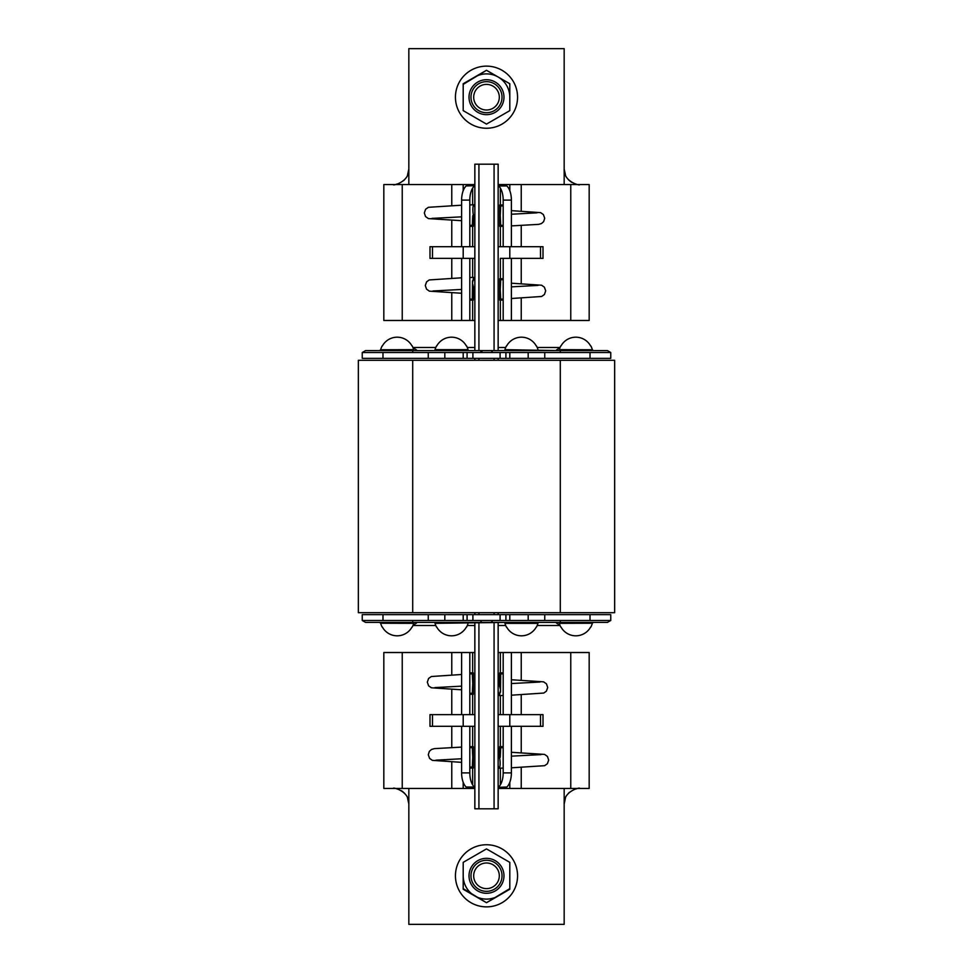 <?xml version="1.0" encoding="UTF-8"?>
<svg xmlns="http://www.w3.org/2000/svg" width="973" height="973" viewBox="0 0 973 973"><rect width="100%" height="100%" fill="white"/><g stroke="black" fill="none" stroke-linecap="round" stroke-linejoin="round"><path stroke-width="1.46" d="M358.344 360.29L358.344 612.71L358.344 360.29L412.71 360.29L412.71 612.71L358.344 612.71M560.29 360.29L614.656 360.29L614.656 612.71L560.29 612.71L560.29 360.29L412.71 360.29M560.29 612.71L412.71 612.71M498.152 652.518L570.762 652.518L570.762 788.434L589.176 788.434L589.176 652.518L498.152 652.518L498.152 622.416L498.152 808.818L498.152 788.434L504.792 788.434L506.836 787.035A15.532 7.772 90 0 0 511.384 772.903L511.384 726.296L503.187 726.296L503.187 772.903L511.384 772.903M503.187 726.296L498.152 726.296L498.152 714.644L543.007 714.644L543.007 726.296L511.384 726.296M498.152 614.656L498.152 612.71L498.152 614.656M474.848 612.71L474.848 614.656L474.848 612.71M474.374 714.644L469.813 714.644L474.848 714.644L474.848 726.296L469.813 726.296L469.813 772.903A15.532 7.772 90 0 0 474.374 787.035L466.164 787.035L468.208 788.434L474.848 788.434L474.848 808.818L474.848 622.416L474.848 652.518L469.813 652.518L469.813 714.644L429.993 714.644L429.993 726.296L451.764 726.296L451.764 747.495M498.152 808.818L474.848 808.818M474.848 320.482L402.238 320.482L402.238 184.566L383.824 184.566L383.824 320.482L474.848 320.482L474.848 350.584L474.848 164.182L474.848 184.566L468.208 184.566L466.164 185.965A15.532 7.772 -90 0 0 461.616 200.097L461.616 246.704L469.813 246.704L469.813 200.097L461.616 200.097M469.813 246.704L474.848 246.704L474.848 258.356L429.993 258.356L429.993 246.704L461.616 246.704M474.848 358.344L474.848 360.29L474.848 358.344M474.848 164.182L498.152 164.182L498.152 350.584M498.152 358.344L498.152 360.29M559.317 622.416L559.317 623.352L592.326 623.243A11.262 11.262 0 0 0 593.287 622.416M557.565 622.416L537.96 622.416L537.96 623.352L504.951 623.352L504.951 622.416L435.04 623.352A17.088 17.088 0 0 0 436.536 627.074L436.755 627.074A16.894 16.894 0 0 0 466.347 627.074L466.566 627.074A17.088 17.088 0 0 0 468.049 623.352M435.04 623.352L435.04 622.416L415.435 622.416M380.674 622.416L380.674 623.352A17.088 17.088 0 0 0 382.17 627.074L382.389 627.074A16.894 16.894 0 0 0 411.98 627.074L412.199 627.074A17.088 17.088 0 0 0 413.683 623.352L380.674 623.243A11.262 11.262 0 0 1 379.713 622.416M467.089 614.656L472.902 614.656L472.902 620.482L467.089 620.482L467.089 614.656L444.819 614.656L444.819 620.482L362.236 620.482L362.236 614.656L362.236 620.482L365.593 622.416L362.236 620.482M500.098 620.482L500.098 614.656L505.911 614.656L505.911 620.482L472.902 620.482M500.098 614.656L472.902 614.656M490.465 622.416L490.38 622.416A1.946 1.946 0 0 0 492.326 620.482L492.326 620.555M480.674 620.555L480.674 620.482A1.946 1.946 0 0 0 482.62 622.416L482.535 622.416M607.407 622.416L610.764 620.482L610.764 614.656L610.764 620.482L607.407 622.416L365.593 622.416M467.089 620.482L444.819 620.482M444.819 614.656L428.254 614.656L428.254 620.482M428.254 614.656L362.236 614.656M610.764 614.656L505.911 614.656M528.181 614.656L528.181 620.482L505.911 620.482M544.746 614.656L544.746 620.482L528.181 620.482M590.015 614.656L590.015 620.482L544.746 620.482M590.015 620.482L610.764 620.482M413.683 350.584L413.683 349.648L380.674 349.757A11.262 11.262 0 0 0 379.713 350.584M473.875 350.584L504.951 350.584L504.951 349.648L557.565 350.584M592.326 350.584L592.326 349.648A17.088 17.088 0 0 0 590.83 345.926L590.611 345.926A16.894 16.894 0 0 0 561.02 345.926L560.801 345.926A17.088 17.088 0 0 0 559.317 349.648L592.326 349.757A11.262 11.262 0 0 1 593.287 350.584M505.911 358.344L500.098 358.344L500.098 352.518L505.911 352.518L505.911 358.344L528.181 358.344L528.181 352.518L610.764 352.518L610.764 358.344L610.764 352.518L607.407 350.584L610.764 352.518M472.902 352.518L472.902 358.344L467.089 358.344L467.089 352.518L500.098 352.518M472.902 358.344L500.098 358.344M365.593 350.584L362.236 352.518L365.593 350.584L482.62 350.584A1.946 1.946 0 0 0 480.674 352.518L482.62 350.584L490.465 350.584M492.326 352.445L492.326 352.518A1.946 1.946 0 0 0 490.38 350.584L607.407 350.584M505.911 352.518L528.181 352.518M528.181 358.344L544.746 358.344L544.746 352.518M544.746 358.344L610.764 358.344M428.254 352.518L428.254 358.344L362.236 358.344L362.236 352.518L467.089 352.518M428.254 358.344L467.089 358.344M444.819 358.344L444.819 352.518M504.951 623.352A17.088 17.088 0 0 0 506.434 627.074L506.653 627.074A16.894 16.894 0 0 0 536.245 627.074L536.464 627.074A17.088 17.088 0 0 0 537.96 623.352M468.049 350.584L468.049 349.648L435.04 349.648L435.04 350.584M468.049 349.648A17.088 17.088 0 0 0 466.566 345.926L466.347 345.926A16.894 16.894 0 0 0 436.755 345.926L436.536 345.926A17.088 17.088 0 0 0 435.04 349.648M537.96 349.648A17.088 17.088 0 0 0 536.464 345.926L536.245 345.926A16.894 16.894 0 0 0 506.653 345.926L506.434 345.926A17.088 17.088 0 0 0 504.951 349.648M413.683 349.648A17.088 17.088 0 0 0 412.199 345.926L411.98 345.926A16.894 16.894 0 0 0 382.389 345.926L382.17 345.926A17.088 17.088 0 0 0 380.674 349.648L380.674 350.584M559.317 623.352A17.088 17.088 0 0 0 560.801 627.074L561.02 627.074A16.894 16.894 0 0 0 590.611 627.074L590.83 627.074A17.088 17.088 0 0 0 592.326 623.352L592.326 622.416M503.187 226.32L499.721 226.32L499.721 204.95L503.187 204.95M396.084 184.311L398.358 183.715M403.479 180.759L404.5 179.798M407.456 175.432L408.83 169.034C409.718 181.842 392.447 186.123 393.299 184.566M473.778 289.054L473.279 300.098L469.813 300.098M473.778 216.444L473.279 226.32L469.813 226.32M503.187 278.74L499.721 278.74L499.721 300.098L503.187 300.098M503.187 279.713L500.706 279.713L500.256 289.419L500.706 299.125L503.187 299.125M469.813 299.125L472.294 299.125L472.501 280.783M503.187 205.923L500.706 205.923L500.256 215.629L500.706 225.347L503.187 225.347M506.836 185.965A15.532 7.772 90 0 1 511.384 200.097L503.187 200.097A15.532 7.772 -90 0 0 498.626 185.965L506.836 185.965L504.792 184.566L589.176 184.566L589.176 320.482L570.762 320.482L570.762 184.566M498.626 246.704L511.384 246.704L511.384 200.097M503.187 246.704L500.353 246.704L503.187 246.704L503.187 200.097M498.152 184.566L504.792 184.566M500.353 226.32L500.353 246.704L498.152 246.704M469.813 258.356L474.374 258.356L469.813 258.356L469.813 320.482L461.616 320.482L461.616 258.356M474.374 258.356L472.647 258.356L472.647 277.439M521.236 283.581L521.236 258.356L543.007 258.356L543.007 246.704L521.236 246.704L521.236 225.505M511.384 246.704L521.236 246.704M521.236 258.356L511.384 258.356L511.384 320.482L570.762 320.482M498.152 320.482L503.187 320.482L503.187 258.356L511.384 258.356M500.353 300.098L500.353 320.482L511.384 320.482M503.187 258.356L500.353 258.356L500.353 278.74M579.701 184.566C580.589 186.111 563.318 181.902 564.17 169.034L565.556 175.456M567.235 178.302L568.986 180.273M569.898 181.075L571.71 182.352M574.009 183.483L576.393 184.213M408.83 184.566L408.83 48.65L564.17 48.65L564.17 184.566M469.813 225.347L472.294 225.347L472.744 215.629M466.164 185.965L474.848 185.673M474.374 185.965A15.532 7.772 90 0 0 469.813 200.097M472.647 226.32L472.647 246.704L474.374 246.704M463.184 190.732L463.184 184.566L402.238 184.566M463.184 184.566L468.208 184.566M432.499 246.704L432.499 258.356M469.813 320.482L472.647 320.482L472.647 300.098M540.501 258.356L540.501 246.704M492.91 108.295A12.819 12.819 0 0 0 497.592 90.781A12.819 12.819 0 0 0 480.09 86.098A12.819 12.819 0 0 0 475.408 103.6A12.819 12.819 0 0 0 492.91 108.295M478.728 83.739A15.532 15.532 0 0 1 499.952 89.431A15.532 15.532 0 0 1 494.272 110.642A15.532 15.532 0 0 1 473.048 104.962A15.532 15.532 0 0 1 478.728 83.739M486.5 124.094L463.197 110.642L463.197 83.739L486.5 70.287L509.803 83.739L509.803 97.191A23.303 23.303 0 0 0 474.848 77.013A23.303 23.303 0 0 1 509.803 97.191L509.803 110.642L486.5 124.094L509.803 110.642M457.979 84.882A31.063 31.063 0 0 1 498.808 68.669A31.063 31.063 0 0 1 515.021 109.499A31.063 31.063 0 0 1 474.192 125.712A31.063 31.063 0 0 1 457.979 84.882M469.022 97.191A17.478 17.478 0 0 1 486.5 79.713A17.478 17.478 0 0 1 503.978 97.191A17.478 17.478 0 0 1 486.5 114.668A17.478 17.478 0 0 1 469.022 97.191M509.803 84.371L509.244 83.423M463.197 110.01L463.756 110.958M486.5 70.287L463.197 84.371M509.803 258.356L509.803 246.704M463.197 246.704L463.197 258.356M474.848 207.431A5.826 1.131 88.2 0 0 473.815 204.792A5.826 1.131 88.2 0 0 472.878 210.618A5.826 1.131 88.2 0 0 474.192 216.432A5.826 1.131 88.2 0 0 474.848 215.142M474.848 281.306L473.535 277.414L472.452 283.228L473.9 289.054L474.848 286.597M469.813 746.68L473.279 746.68L473.279 768.05L469.813 768.05M576.916 788.689L574.642 789.285M569.521 792.241L568.5 793.202M565.544 797.568L564.17 803.966C563.282 791.158 580.553 786.877 579.701 788.434M499.222 683.946L499.721 672.902L503.187 672.902M499.222 756.556L499.721 746.68L503.187 746.68M469.813 694.26L473.279 694.26L473.279 672.902L469.813 672.902M469.813 693.287L472.294 693.287L472.744 683.581L472.294 673.875L469.813 673.875M503.187 673.875L500.706 673.875L500.499 692.217M469.813 767.077L472.294 767.077L472.744 757.371L472.294 747.653L469.813 747.653M466.164 787.035A15.532 7.772 -90 0 1 461.616 772.903L469.813 772.903M469.813 726.296L461.616 726.296L461.616 772.903M474.374 726.296L472.647 726.296L472.647 746.68M468.208 788.434L383.824 788.434L383.824 652.518L402.238 652.518L402.238 788.434M503.187 714.644L498.626 714.644L503.187 714.644L503.187 652.518L511.384 652.518L511.384 714.644M498.626 714.644L500.353 714.644L500.353 695.561M461.616 726.296L451.764 726.296M472.647 672.902L472.647 652.518L402.238 652.518M461.616 652.518L461.616 714.644M469.813 714.644L472.647 714.644L472.647 694.26M393.299 788.434C392.411 786.889 409.682 791.098 408.83 803.966L407.444 797.544M405.765 794.698L404.014 792.727M403.102 791.925L401.29 790.648M398.991 789.517L396.607 788.787M564.17 788.434L564.17 924.35L408.83 924.35L408.83 788.434M503.187 747.653L500.706 747.653L500.256 757.371M506.836 787.035L498.152 787.327M498.626 787.035A15.532 7.772 -90 0 0 503.187 772.903M500.353 746.68L500.353 726.296L498.626 726.296M509.816 782.268L509.816 788.434L570.762 788.434M509.816 788.434L504.792 788.434M540.501 726.296L540.501 714.644M503.187 652.518L500.353 652.518L500.353 672.902M432.499 714.644L432.499 726.296M480.09 864.705A12.819 12.819 0 0 0 475.408 882.219A12.819 12.819 0 0 0 492.91 886.902A12.819 12.819 0 0 0 497.592 869.4A12.819 12.819 0 0 0 480.09 864.705M494.272 889.261A15.532 15.532 0 0 1 473.048 883.569A15.532 15.532 0 0 1 478.728 862.358A15.532 15.532 0 0 1 499.952 868.038A15.532 15.532 0 0 1 494.272 889.261M486.5 848.906L463.197 862.358L486.5 848.906L509.803 862.358L509.803 889.261L486.5 902.713L463.197 889.261L463.197 875.809A23.303 23.303 0 0 0 498.152 895.987A23.303 23.303 0 0 1 463.197 875.809L463.197 862.99M515.021 888.118A31.063 31.063 0 0 1 474.192 904.331A31.063 31.063 0 0 1 457.979 863.501A31.063 31.063 0 0 1 498.808 847.288A31.063 31.063 0 0 1 515.021 888.118M503.978 875.809A17.478 17.478 0 0 1 486.5 893.287A17.478 17.478 0 0 1 469.022 875.809A17.478 17.478 0 0 1 486.5 858.332A17.478 17.478 0 0 1 503.978 875.809M463.197 888.629L486.5 902.713L509.803 888.629M463.197 714.644L463.197 726.296M509.803 726.296L509.803 714.644M498.152 765.569A5.826 1.131 -91.8 0 0 499.185 768.208A5.826 1.131 -91.8 0 0 500.122 762.382A5.826 1.131 -91.8 0 0 498.808 756.568A5.826 1.131 -91.8 0 0 498.152 757.858M498.152 691.694L499.465 695.586L500.548 689.772L499.1 683.946L498.152 686.403M478.923 612.71L478.923 614.656M478.923 622.416L478.923 808.818M494.077 808.818L494.077 622.416M494.077 614.656L494.077 612.71M494.077 360.29L494.077 358.344M494.077 350.584L494.077 164.182M478.923 164.182L478.923 350.584M478.923 358.344L478.923 360.29M492.326 620.482A1.946 1.946 0 0 1 490.38 622.416M412.71 622.416L412.71 620.482M463.197 614.656L463.197 620.482M382.985 614.656L382.985 620.482M509.803 614.656L509.803 620.482M560.29 622.416L560.29 620.482M480.674 352.518A1.946 1.946 0 0 1 482.62 350.584M560.29 350.584L560.29 352.518M509.803 358.344L509.803 352.518M590.015 358.344L590.015 352.518M463.197 358.344L463.197 352.518M382.985 358.344L382.985 352.518M412.71 350.584L412.71 352.518M500.353 204.95L500.353 188.105M451.764 320.482L451.764 292.885M451.764 278.169L451.764 258.356M521.236 211.044L521.236 184.566M509.816 190.732L509.816 184.566M521.236 320.482L521.236 298.127M451.764 246.704L451.764 220.348M451.764 205.558L451.764 184.566M472.647 204.829L472.647 188.105M472.647 768.05L472.647 784.895M521.236 652.518L521.236 680.115M521.236 694.831L521.236 714.644M451.764 761.956L451.764 788.434M463.184 782.268L463.184 788.434M451.764 652.518L451.764 674.873M451.764 689.419L451.764 714.644M521.236 726.296L521.236 752.652M521.236 767.442L521.236 788.434M500.353 768.171L500.353 784.895M412.199 627.074A17.088 17.088 0 0 0 412.941 625.53L435.795 625.53M467.308 625.53L474.848 625.53M498.152 625.53L505.692 625.53M537.205 625.53L560.059 625.53A17.088 17.088 0 0 0 560.801 627.074M555.838 622.416A11.262 11.262 0 0 0 559.791 624.861M413.209 624.861A11.262 11.262 0 0 0 417.162 622.416M560.801 345.926A17.088 17.088 0 0 0 560.059 347.47L537.205 347.47M505.692 347.47L498.152 347.47M474.848 347.47L467.308 347.47M435.795 347.47L412.941 347.47M417.162 350.584A11.262 11.262 0 0 0 413.209 348.139M559.791 348.139A11.262 11.262 0 0 0 555.838 350.584M559.317 349.648L559.317 350.584M413.683 623.352L413.683 622.416M380.674 623.352A17.088 17.088 0 0 0 382.17 627.074M592.326 349.648A17.088 17.088 0 0 0 590.83 345.926M590.83 627.074A17.088 17.088 0 0 0 592.326 623.352M461.616 220.701L428.4 218.584L425.554 216.553L424.325 212.941L425.615 209.256L428.4 207.31L461.616 205.194M469.813 204.914L473.815 204.792M511.384 225.894L538.628 224.374L541.487 223.535L543.652 221.637L544.71 218.28L543.408 214.595L540.623 212.637L511.384 210.654M511.384 214.242L537.084 212.819M474.192 216.432L472.744 216.48M461.616 216.845L431.963 218.39M511.384 283.204L541.608 285.223L544.394 287.169L545.683 290.854L544.394 294.539L541.62 296.485L511.384 298.504M461.616 277.804L429.239 279.944L426.6 281.842L425.298 285.527L426.539 289.139L429.385 291.158L461.616 293.25M473.9 289.054L472.744 289.09M461.616 289.455L432.924 290.976M473.535 277.414L469.813 277.524M511.384 286.853L538.081 285.405M511.384 752.299L544.6 754.416L547.446 756.447L548.675 760.059L547.385 763.744L544.6 765.69L511.384 767.806M503.187 768.086L499.185 768.208M461.616 747.106L434.372 748.626L431.513 749.465L429.348 751.363L428.29 754.72L429.592 758.405L432.377 760.363L461.616 762.346M461.616 758.758L435.916 760.181M498.808 756.568L500.256 756.52M511.384 756.155L541.037 754.61M461.616 689.796L431.392 687.777L428.606 685.831L427.317 682.146L428.606 678.461L431.38 676.515L461.616 674.496M511.384 695.196L543.761 693.056L546.4 691.158L547.702 687.473L546.461 683.861L543.615 681.842L511.384 679.75M499.1 683.946L500.256 683.91M511.384 683.545L540.076 682.024M499.465 695.586L503.187 695.476M461.616 686.147L434.919 687.595"/></g></svg>
